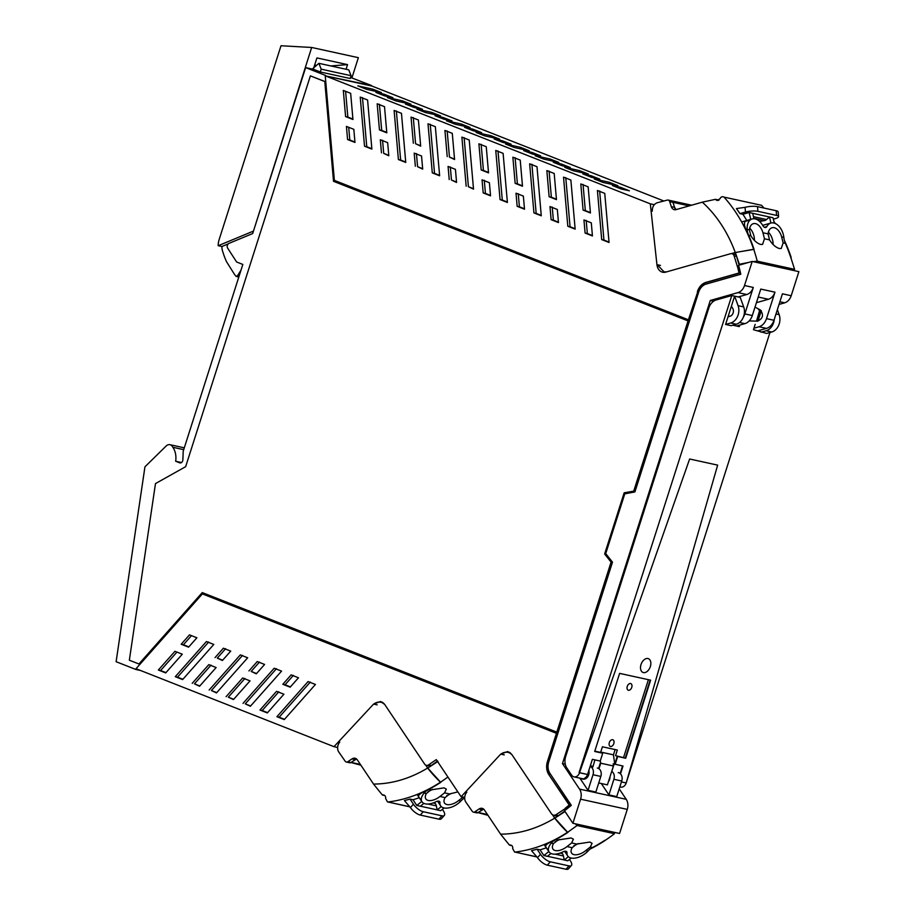 <?xml version="1.0" encoding="UTF-8"?>
<svg xmlns="http://www.w3.org/2000/svg" width="915" height="915" viewBox="0 0 915 915"><rect width="100%" height="100%" fill="white"/><g stroke="black" fill="none" stroke-linecap="round" stroke-linejoin="round"><path stroke-width="1.37" d="M591.49 766.747L590.324 765.764L593.092 766.312M350.525 77.432L371.513 85.507L325.237 75.842L650.313 203.839L654.271 204.708M663.867 201.003L371.936 86.056L325.614 75.922M384.128 94.222L392.901 97.676L384.677 95.869L375.905 92.426L384.128 94.222L384.392 95.766M366.595 89.327L357.822 85.873L372.645 89.121L381.418 92.575L366.595 89.327M431.766 112.396L416.943 109.16L425.715 112.614L440.538 115.85L431.766 112.396L432.052 113.998M461.332 124.04L446.509 120.791L455.27 124.246L470.093 127.494L461.332 124.04L461.606 125.641M490.886 135.683L476.063 132.435L484.836 135.889L499.659 139.137L490.886 135.683L491.172 137.273M413.683 105.854L405.471 104.058L414.243 107.513L422.456 109.308L413.683 105.854L413.957 107.398M443.249 117.497L435.025 115.702L443.798 119.156L452.021 120.952L443.249 117.497L443.523 119.041M502.369 140.773L494.157 138.977L502.918 142.431L511.142 144.227L502.369 140.773L502.644 142.328M472.803 129.141L481.576 132.595L473.364 130.799L464.591 127.345L472.803 129.141L473.078 130.685M402.2 100.764L387.377 97.516L396.149 100.97L410.972 104.219L402.2 100.764L402.486 102.354M620.61 187.335L612.398 185.539L621.171 188.993L629.383 190.789L620.61 187.335L620.885 188.879M591.056 175.703L582.832 173.896L591.605 177.35L599.828 179.157L591.056 175.703L591.33 177.247M561.49 164.06L553.278 162.264L562.05 165.718L570.262 167.514L561.49 164.06L561.764 165.604M531.935 152.416L523.712 150.62L532.484 154.075L540.696 155.87L531.935 152.416L532.198 153.96M609.138 182.234L594.304 178.997L603.077 182.451L617.899 185.688L609.138 182.234L609.413 183.835M579.572 170.602L564.749 167.353L573.522 170.808L588.345 174.056L579.572 170.602L579.847 172.192M550.006 158.958L535.184 155.722L543.956 159.164L558.779 162.412L550.006 158.958L550.292 160.56M520.452 147.315L505.629 144.078L514.402 147.532L529.225 150.769L520.452 147.315L520.726 148.916M216.752 692.632L211.388 690.516L242.567 655.38M233.691 699.3L228.327 697.184L244.923 678.473M256.543 673.543L251.179 671.427L259.494 662.048M250.641 705.968L245.277 703.852L276.444 668.716M199.813 685.953L194.449 683.848L211.045 665.136M222.665 660.195L217.29 658.091L225.616 648.701M267.569 712.636L262.205 710.52L278.8 691.82M290.421 686.879L285.057 684.763L293.383 675.384M284.519 719.316L279.155 717.2L310.322 682.064M191.475 635.65L183.412 644.743L188.833 646.882M176.927 652.098L160.594 670.512L165.958 672.628M182.874 679.285L177.51 677.18L208.677 642.033M429.981 766.118A4.449 3.397 102.3 0 1 429.924 766.107L426.379 765.329A4.449 3.397 -77.7 0 0 426.539 765.352A4.449 3.397 -77.7 0 0 428.552 764.894L431.057 765.443M382.287 702.148L381.212 702.331M609.013 242.075L603.934 240.085L599.645 190.983M592.405 235.544L587.338 233.542L586.183 220.435M590.404 212.589L585.326 210.587L583.049 184.441M575.123 228.739L570.056 226.737L565.767 177.636M558.436 222.162L553.369 220.172L552.225 207.065M556.434 199.207L551.356 197.217L549.08 171.071M541.245 215.391L536.167 213.401L531.889 164.3M524.467 208.792L519.4 206.79L518.256 193.683M522.465 185.837L517.398 183.835L515.111 157.689M507.368 202.055L502.289 200.053L498 150.952M490.509 195.421L485.43 193.42L484.287 180.312M488.496 172.455L483.429 170.464L481.141 144.318M396.355 110.932L400.644 160.034L405.722 162.035M345.596 91.34L347.837 117.074L352.916 119.076M382.562 140.258L383.705 153.365L388.772 155.356M447.172 130.948L449.459 157.083L454.526 159.084M348.707 127.322L349.816 140.018L354.94 142.042M362.477 97.596L366.766 146.697L371.833 148.688M379.416 104.264L381.692 130.399L386.771 132.401M464.122 137.616L468.411 186.717L473.478 188.719M416.439 153.594L417.583 166.702L422.65 168.703M413.294 117.6L415.582 143.747L420.648 145.748M450.317 166.93L451.461 180.049L456.539 182.039M430.244 124.28L434.534 173.381L439.6 175.371M312.678 68.751L318.877 63.329L321.199 69.163L320.296 71.976L313.673 69.368L305.644 67.607L252.677 233.554L229.002 243.367A2.962 2.253 -77.7 0 0 227.652 248.159L236.642 261.999L242.83 264.435L183.217 451.209L182.863 459.833A2.962 2.253 102.3 0 1 179.946 462.91A2.962 2.253 102.3 0 1 179.672 462.83L175.669 461.251L181.525 462.532M318.877 63.329L348.752 69.86L351.074 75.705L350.182 78.507L320.296 71.976M372.645 89.121L372.92 90.711M211.388 690.516L216.5 692.918L247.668 657.782L240.325 654.888L209.146 690.024M228.327 697.184L233.439 699.586L250.035 680.874L242.681 677.981L226.085 696.692M251.179 671.427L256.28 673.829L264.607 664.45L257.252 661.556L248.937 670.935M245.277 703.852L250.378 706.266L281.557 671.118L274.203 668.225L243.035 703.372M194.449 683.848L199.55 686.25L216.146 667.538L208.803 664.645L192.207 683.356M217.29 658.091L222.402 660.493L230.729 651.114L223.374 648.209L215.059 657.599M276.559 691.328L283.913 694.222L267.317 712.934L259.963 710.04L276.559 691.328M262.205 710.52L259.963 710.04M298.484 677.786L290.169 687.176L282.815 684.283L291.142 674.893L298.484 677.786M285.057 684.763L282.815 684.283M279.155 717.2L276.913 716.708L308.081 681.572L315.435 684.466L284.256 719.602L276.913 716.708M181.17 644.251L188.57 647.168L196.897 637.789L189.497 634.873L181.17 644.251L183.412 644.743M158.352 670.02L165.695 672.914L182.291 654.202L174.948 651.308L158.352 670.02L160.594 670.512M206.435 641.541L213.79 644.435L182.623 679.582L175.268 676.688L206.435 641.541M177.51 677.18L175.268 676.688M428.552 764.894L436.272 759.622L461.103 796.725L464.706 797.514M556.446 733.315L547.479 761.406L556.446 733.315L202.398 593.904L136.026 668.716L333.986 746.674L373.606 704.07L380.571 701.485L384.7 704.447L424.514 763.922A4.449 3.397 -77.7 0 0 426.379 765.329M333.986 746.674L337.635 747.463M565.184 808.322A152.725 116.548 -77.7 0 0 569.176 805.006L569.542 805.086A152.725 116.548 -77.7 0 1 565.562 808.403L555.668 814.945L553.484 815.379L551.711 814.11L511.817 754.498L507.676 751.535L500.722 754.12L461.103 796.725M509.392 752.199L508.214 752.405M556.8 732.183L611.071 562.119L604.643 553.987L624.167 492.796L634.152 491.058L624.545 492.876L605.009 554.067L611.449 562.199L557.178 732.263L202.261 592.588L138.931 663.981L202.592 592.714M138.931 663.981L129.347 660.207L155.481 483.589L182.485 468.457A9.47 7.229 -77.7 0 0 182.52 468.434L185.654 466.684L310.379 75.865L324.802 81.549L333.518 181.307L688.057 320.913L633.775 490.978M603.934 240.085L601.693 239.593L597.404 190.492L604.758 193.385L609.047 242.486L601.693 239.593M591.296 222.837L592.44 235.944L585.097 233.05L583.953 219.943L591.296 222.837M587.338 233.542L585.097 233.05M583.084 210.095L590.438 212.989L588.151 186.843L580.808 183.949L583.084 210.095L585.326 210.587M570.056 226.737L567.815 226.245L563.526 177.144L570.869 180.038L575.158 229.139L567.815 226.245M557.327 209.466L558.47 222.574L551.127 219.68L549.984 206.573L557.327 209.466M553.369 220.172L551.127 219.68M549.126 196.725L556.469 199.619L554.193 173.473L546.838 170.579L549.126 196.725L551.356 197.217M536.167 213.401L533.925 212.909L529.648 163.808L536.991 166.702L541.28 215.803L533.925 212.909M523.357 196.084L524.512 209.203L517.158 206.31L516.014 193.191L523.357 196.084M519.4 206.79L517.158 206.31M515.156 183.343L522.499 186.237L520.223 160.102L512.869 157.197L515.156 183.343L517.398 183.835M502.289 200.053L500.048 199.573L495.758 150.46L503.113 153.365L507.402 202.467L500.048 199.573M489.399 182.714L490.543 195.821L483.189 192.928L482.045 179.82L489.399 182.714M485.43 193.42L483.189 192.928M481.187 169.973L488.53 172.866L486.254 146.72L478.9 143.827L481.187 169.973L483.429 170.464M405.757 162.435L401.468 113.334L394.113 110.441L398.402 159.542L405.757 162.435M400.644 160.034L398.402 159.542M352.95 119.476L350.662 93.33L343.319 90.436L345.596 116.582L352.95 119.476M347.837 117.074L345.596 116.582M381.464 152.874L380.32 139.766L387.663 142.66L388.806 155.767L383.705 153.365M447.218 156.591L444.93 130.456L452.285 133.35L454.572 159.496L449.459 157.083M346.43 126.419L347.574 139.526L354.974 142.443L353.831 129.335L346.43 126.419M349.816 140.018L347.574 139.526M364.525 146.206L371.879 149.099L367.59 99.998L360.236 97.104L364.525 146.206L366.766 146.697M379.45 129.919L386.805 132.812L384.517 106.666L377.174 103.772L379.45 129.919L381.692 130.399M468.411 186.717L473.513 189.119L469.235 140.018L461.881 137.124L466.17 186.225M415.341 166.21L414.198 153.102L421.541 155.996L422.696 169.103L417.583 166.702M413.34 143.255L411.052 117.109L418.407 120.002L420.683 146.148L415.582 143.747M449.219 179.557L448.076 166.45L455.43 169.344L456.574 182.451L451.461 180.049M439.635 175.783L435.346 126.682L428.003 123.788L432.292 172.889L439.635 175.783M434.534 173.381L432.292 172.889M650.313 203.839L656.936 264.641A10.351 7.903 102.3 0 0 662.677 272.224A10.351 7.903 102.3 0 0 665.765 272.11L730.559 253.718A4.438 3.385 102.3 0 1 731.886 253.672A4.438 3.385 102.3 0 1 734.105 255.845L737.742 267.649A152.691 116.514 -77.7 0 1 739.057 272.979L739.434 273.059A152.691 116.514 -77.7 0 0 738.108 267.729A1.773 1.35 -77.7 0 1 738.668 265.647M664.507 272.35A10.351 7.903 102.3 0 1 663.569 271.698M569.176 805.006L548.851 774.639L569.542 805.086M547.479 761.406A13.611 10.385 -77.7 0 0 548.851 774.639M688.057 320.913L634.152 491.058M333.518 181.307L688.423 320.993M324.802 81.549L333.895 181.387M310.379 75.865L325.18 81.629M547.856 761.486A13.611 10.385 -77.7 0 0 549.217 774.719M556.812 733.395L202.398 593.904M325.237 75.842L334.375 180.381L688.412 319.793L697.756 291.782A13.611 10.385 -77.7 0 1 706.323 282.461L739.434 273.059M688.412 319.793L697.756 291.782M706.323 282.461L705.945 282.38A13.611 10.385 -77.7 0 0 697.379 291.702M731.886 253.672L735.431 254.45A4.438 3.385 102.3 0 1 735.729 254.542M705.945 282.38L739.057 272.979M140.544 670.501L135.82 669.46L136.358 668.854M183.709 449.654L172.821 447.275A5.948 4.541 102.3 0 0 169.973 444.701A5.948 4.541 102.3 0 0 166.164 445.994L145.279 466.49A1.178 0.904 -77.7 0 0 144.879 467.302L116.114 661.705L135.82 669.46M172.821 447.275A17.751 13.542 102.3 0 1 175.669 461.251M305.644 67.607L325.58 75.453M565.562 808.403A1.773 1.361 -77.7 0 0 564.818 810.484M618.38 772.626L618.231 772.603A6.657 5.078 102.3 0 1 618.38 772.626A6.657 5.078 102.3 0 1 621.72 781.01L616.733 796.61L608.921 794.906L601.315 783.526M611.712 771.368A6.657 5.078 102.3 0 1 613.896 779.294L608.921 794.906M609.985 776.801A6.211 4.735 102.3 0 1 608.441 781.627M597.495 768.062L597.346 768.028A6.657 5.078 102.3 0 1 597.495 768.062A6.657 5.078 102.3 0 1 600.823 776.435L595.848 792.047L588.036 790.331L593.012 774.731L600.823 776.435M590.106 766.473A6.657 5.078 102.3 0 1 593.012 774.731M588.837 770.43A6.211 4.735 102.3 0 1 588.871 770.567A6.211 4.735 102.3 0 1 586.435 778.207A6.211 4.735 102.3 0 1 582.947 779.123A6.211 4.735 102.3 0 1 582.786 779.088L580.007 778.345L588.036 790.331M743.38 317.128A11.838 9.036 -77.7 0 0 744.844 313.914L753.285 287.459C751.981 291.176 749.808 293.532 746.777 294.527L737.993 292.606L710.269 300.475L562.462 763.602L579.538 789.107A10.351 7.903 102.3 0 1 580.579 799.184L572.893 823.271L619.581 833.485L627.267 809.398A10.351 7.903 102.3 0 0 626.226 799.321L619.215 788.844M572.893 823.271L564.704 811.033A1.773 1.35 -77.7 0 1 564.532 810.701A152.725 116.548 102.3 0 0 571.303 805.337L549.938 773.404C547.879 770.087 547.479 766.255 548.748 761.898L612.49 562.165L605.719 553.598L624.785 493.848L634.907 491.938L698.648 292.194A11.838 9.036 -77.7 0 1 706.094 284.096L740.795 274.237A152.725 116.548 102.3 0 0 738.577 265.339A1.773 1.35 -77.7 0 1 738.897 265.201L752.199 261.427L798.887 271.641L791.201 295.728C789.908 299.457 787.735 301.824 784.681 302.819L779.031 304.421M583.942 779.203L580.007 778.345M562.462 763.602L565.276 764.208M710.269 300.475L713.62 301.207M737.993 292.606A10.351 7.903 -77.7 0 0 744.513 285.514L752.199 261.427M736.552 326.003L744.867 323.647A11.838 9.036 -77.7 0 0 752.313 315.549L760.754 289.083L774.959 292.171C773.644 295.911 771.482 298.267 768.44 299.262L756.419 302.682M729.987 316.247L728.214 316.19M738.256 296.94L746.777 294.527M758.215 330.75L766.53 328.382C770.007 327.25 772.489 324.539 773.976 320.284L766.507 318.649L774.959 292.171M791.201 295.728L782.428 293.807L773.976 320.284M766.53 328.382L759.061 326.758C762.538 325.614 765.02 322.915 766.507 318.649M759.061 326.758L753.949 328.199M755.001 307.108L760.216 309.876C763.968 314.886 763.041 318.649 757.414 321.176L749.213 320.902M739.983 264.892L739.354 264.286L748.676 262.422M793.053 270.36L793.66 269.982A50.096 12.25 175 0 0 794.597 269.342L757.243 261.175A171.574 130.925 -77.7 0 0 753.731 249.28L735.374 252.529L739.068 264.698M757.243 261.175A50.096 12.25 175 0 0 754.818 261.484L753.4 261.679M675.339 209.752L672.948 202.318A2.962 2.253 -77.7 0 0 671.45 200.785A2.962 2.253 -77.7 0 0 670.604 200.808M753.731 249.28L754.04 249.36A171.574 130.925 -77.7 0 0 748.642 235.315A17.751 13.542 -77.7 0 1 747.155 229.471L746.08 229.768L746.526 230.694A171.574 130.925 -77.7 0 1 748.607 235.235A17.751 13.542 -77.7 0 0 748.642 235.315A171.574 130.925 -77.7 0 1 754.04 249.36L735.271 252.506A153.629 117.234 -77.7 0 0 702.32 202.169L676.071 209.615A5.913 4.518 -77.7 0 1 674.309 209.684A5.913 4.518 -77.7 0 1 671.301 206.63L674.572 207.35L676.036 209.627M735.374 252.529L739.354 264.286M794.597 269.342L790.766 257.389A171.574 130.925 -77.7 0 0 785.356 243.344L783.137 242.864L781.25 248.503L779.26 248.503C775.691 247.37 772.454 244.499 769.538 239.89L768.051 233.874A11.243 6.725 74.2 0 1 770.293 228.75A11.243 6.725 74.2 0 1 772.043 227.744A11.243 6.725 74.2 0 1 781.261 235.681A11.243 6.725 74.2 0 1 781.616 236.836L783.137 242.864M769.538 239.89L764.471 238.781L762.572 244.419L760.582 244.419C757.014 243.287 753.777 240.405 750.86 235.796L749.374 229.791A11.243 6.725 74.2 0 1 750.7 225.776A11.243 6.725 74.2 0 1 753.365 223.66A11.243 6.725 74.2 0 1 755.493 223.615A11.243 6.725 74.2 0 1 762.938 232.753L768.051 233.874M773.106 244.488A11.243 6.725 74.2 0 0 773.038 242.715A11.243 6.725 74.2 0 0 768.36 232.227M764.471 238.781L762.938 232.753M754.429 240.405A11.243 6.725 74.2 0 0 754.372 238.621A11.243 6.725 74.2 0 0 749.694 228.144M747.155 229.471L749.374 229.791M762.698 225.353L770.853 223.043A15.338 9.173 74.2 0 1 773.758 222.986A15.338 9.173 74.2 0 1 778.997 226.268A13.222 7.903 74.2 0 1 783.846 237.328L783.869 237.5A17.751 13.542 -77.7 0 0 785.356 243.344A171.574 130.925 -77.7 0 1 790.766 257.389L791.189 257.481A51.72 12.65 -5 0 1 791.109 257.538M770.853 223.043A15.338 9.173 74.2 0 0 766.839 226.565A4.118 2.471 -105.8 0 1 765.764 227.503A4.118 2.471 -105.8 0 1 763.019 225.925A15.338 9.173 74.2 0 0 755.081 218.891A15.326 9.161 74.2 0 0 752.187 218.96A15.326 9.161 74.2 0 0 750.22 219.966A13.222 7.903 74.2 0 0 750.186 219.989A13.222 7.903 74.2 0 0 747.143 229.299M718.63 200.316L715.278 199.367L702.32 202.169M753.628 249.257A171.574 130.925 -77.7 0 0 724.017 197.102L761.589 205.315A171.574 130.925 102.3 0 1 763.968 208.048M761.589 205.315L724.017 197.102C722.267 196.302 720.974 196.794 720.128 198.589L717.2 200.534L715.278 199.367M652.269 211.171C652.235 206.859 653.893 204.045 657.245 202.741L667.332 200.099A2.962 2.253 -77.7 0 1 668.179 200.076A2.962 2.253 -77.7 0 1 669.688 201.597L671.301 206.63M666.452 271.915L663.958 271.789L657.21 264.698M731.371 253.615L735.271 252.506M734.745 254.301L735.557 254.073M689.247 205.886L672.948 202.318L671.255 200.762L691.626 205.2M669.688 201.597L672.948 202.318L674.572 207.35M773.896 221.384A171.574 130.925 102.3 0 1 775.234 223.477M784.304 240.176A171.574 130.925 102.3 0 1 791.189 257.481M746.789 220.504L745.176 221.396C743.998 223.088 744.307 225.879 746.08 229.768M753.971 218.754L752.679 213.286L749.122 212.509L750.758 219.36M753.88 218.342L764.345 220.629L759.599 221.453M774.307 223.123L773.026 217.736L769.481 216.958L770.922 223.02M752.679 213.309L769.435 216.981L766.553 219.52L753.48 216.661M764.345 220.629A5.913 4.518 -77.7 0 0 764.608 220.584A5.913 4.518 -77.7 0 0 766.553 219.52M746.777 220.492A171.562 130.925 -77.7 0 0 742.911 214.27L749.122 212.509M745.062 207.305L745.473 212.04L739.926 213.618A171.562 130.925 -77.7 0 0 737.17 209.604A171.562 130.925 -77.7 0 0 736.426 208.563L743.769 207.533A29.577 22.578 -77.7 0 0 745.062 207.305L746.468 207.007A8.876 2.173 175 0 1 757.517 206.641L776.195 210.725L776.595 215.414A8.876 2.173 -5 0 1 778.596 216.581A8.876 2.173 -5 0 1 775.36 218.582L773.369 219.143M776.595 215.414L757.917 211.331A8.876 2.173 -5 0 0 745.473 212.04M739.926 213.618L742.911 214.27M776.195 210.725A8.876 2.173 -5 0 1 778.185 211.891L778.596 216.581M575.341 823.82A50.096 19.146 41.6 0 0 577.113 825.524L567.643 832.295L554.845 818.147L564.749 811.102M564.681 811.09L568.055 816.031M577.113 825.524L614.468 833.702A50.096 19.146 41.6 0 0 614.182 832.318L614.182 832.307M614.468 833.702A171.574 130.925 102.3 0 1 604.998 840.473L604.678 840.393A171.574 130.925 102.3 0 1 592.52 847.519A17.751 13.542 102.3 0 0 588.048 851.019L585.703 850.653L588.196 848.651L590.301 847.038L592.52 847.519A17.751 13.542 102.3 0 0 592.451 847.564M475.526 812.028A2.962 2.253 -77.7 0 0 476.681 812.829A2.962 2.253 -77.7 0 0 478.202 812.497L483.623 809.1M483.429 808.963L478.202 812.497L487.455 814.522M554.845 818.147L564.601 811.799M567.643 832.295L567.963 832.364A171.574 130.925 102.3 0 1 555.805 839.49L558.024 839.97L571.143 837.968L573.396 839.204L571.635 842.955L567.025 846.569A11.243 5.856 146.2 0 1 560.655 850.069A11.243 5.856 146.2 0 1 552.935 849.051A11.243 5.856 146.2 0 1 553.037 844.442A11.243 5.856 146.2 0 1 553.461 843.607L558.024 839.97M571.635 842.955L576.702 844.065L589.82 842.052L592.074 843.287L590.301 847.038M576.702 844.065L572.138 847.69A11.243 5.856 146.2 0 0 571.612 853.135A11.243 5.856 146.2 0 0 574.06 854.656A11.243 5.856 146.2 0 0 581.219 853.42A11.243 5.856 146.2 0 0 585.703 850.653M551.333 842.99L551.23 843.115A13.222 6.885 146.2 0 0 548.726 851.27L545.615 846.638C545.42 845.277 547.101 843.733 550.67 842.006L551.333 842.99A17.751 13.542 102.3 0 1 555.805 839.49A171.574 130.925 102.3 0 0 567.963 832.364L567.54 832.273A51.72 19.775 -138.4 0 1 554.742 818.124L552.683 815.048M566.236 851.373L567.014 852.54A15.338 7.995 146.2 0 0 567.723 855.96A15.338 7.995 146.2 0 0 571.063 858.03A15.326 7.983 146.2 0 0 577.502 857.572A13.222 6.885 146.2 0 0 577.548 857.561A13.222 6.885 146.2 0 0 587.933 851.144M548.714 851.27A15.338 7.995 146.2 0 0 549.046 851.876A15.338 7.995 146.2 0 0 552.385 853.947A15.338 7.995 146.2 0 0 563.057 851.842A4.118 2.15 -33.8 0 1 566.808 851.831A4.118 2.15 -33.8 0 1 567.014 852.54M555.199 841.571A11.243 5.856 146.2 0 0 559.614 839.41M573.877 845.654A11.243 5.856 146.2 0 0 578.291 843.504M487.969 815.311L474.931 811.788L479.037 809.009A5.913 4.518 -77.7 0 1 482.079 808.334A5.913 4.518 -77.7 0 1 484.447 810.027L500.608 834.171C519.148 834.057 537.185 828.716 554.742 818.124M556.48 816.569L556.068 815.94M511.016 845.117L509.243 844.877L500.608 834.171M511.668 754.292A13.016 9.928 -77.7 0 0 508.008 752.37A13.016 9.928 -77.7 0 0 500.871 754.154M466.833 792.161A7.103 5.421 -77.7 0 0 465.907 802.192L472.254 811.308A2.962 2.253 -77.7 0 0 473.41 812.12A2.962 2.253 -77.7 0 0 474.931 811.788M592.52 847.519A171.574 130.925 102.3 0 0 604.678 840.393L605.089 840.405M605.101 840.485A171.574 130.925 102.3 0 1 590.267 848.971M567.54 832.273A171.574 130.925 -77.7 0 1 514.973 852.082L536.911 856.943M514.585 852.059L512.675 848.56C512.96 846.455 512.148 845.323 510.25 845.197L509.243 844.877M568.329 856.68L564.246 860.009L563.423 855.971A5.913 4.518 102.3 0 0 562.508 853.787A5.913 4.518 102.3 0 0 562.336 853.558L561.513 852.54M569.439 859.437L570.377 860.832A8.876 3.397 -138.4 0 1 571.406 865.487L568.432 868.85A8.876 3.397 41.6 0 1 566.008 869.25L547.33 865.167L550.304 861.816A8.876 3.397 -138.4 0 1 540.49 854.29L537.071 849.177L540.056 849.829L543.887 855.548L547.433 856.326L550.956 853.466M550.67 842.006L551.551 841.606A171.574 130.925 102.3 0 0 555.737 839.524A17.751 13.542 102.3 0 1 555.805 839.49M564.246 860.009L567.792 860.786L571.154 858.053M550.304 861.816L568.981 865.899A8.876 3.397 -138.4 0 0 571.406 865.487M564.212 859.951L547.479 856.291M543.887 855.548L548.828 851.533M546.324 847.805A171.562 130.925 102.3 0 1 540.056 849.829M537.071 849.177A171.562 130.925 102.3 0 1 532.656 850.378A171.562 130.925 102.3 0 1 531.489 850.664L536.613 856.589A29.577 22.578 102.3 0 1 537.482 857.675L540.49 854.29M547.33 865.167A8.876 3.397 -138.4 0 1 538.42 858.853L537.482 857.675M447.927 777.041L440.572 782.199L427.762 768.051L437.61 760.994L438.445 762.87M348.455 761.932A2.962 2.253 -77.7 0 0 349.61 762.744A2.962 2.253 -77.7 0 0 351.131 762.401L356.553 759.015M356.358 758.867L351.131 762.401L360.384 764.425M427.762 768.051L437.53 761.703M440.572 782.199L440.893 782.268A171.574 130.925 102.3 0 1 428.735 789.393L430.954 789.874L444.072 787.872L446.326 789.107L444.553 792.859L439.955 796.473A11.243 5.856 146.2 0 1 433.584 799.973A11.243 5.856 146.2 0 1 425.864 798.955A11.243 5.856 146.2 0 1 425.955 794.346A11.243 5.856 146.2 0 1 426.39 793.511L430.954 789.874M444.553 792.859L449.631 793.968L457.866 791.887M439.166 801.277L439.943 802.444A15.338 7.995 146.2 0 0 440.653 805.863A15.338 7.995 146.2 0 0 443.992 807.934A15.326 7.983 146.2 0 0 450.432 807.476A13.222 6.885 146.2 0 0 450.477 807.465A13.222 6.885 146.2 0 0 460.863 801.048L460.977 800.934A17.751 13.542 102.3 0 1 464.694 797.846M449.631 793.968L445.067 797.594A11.243 5.856 146.2 0 0 444.541 803.038A11.243 5.856 146.2 0 0 446.989 804.56A11.243 5.856 146.2 0 0 454.149 803.324A11.243 5.856 146.2 0 0 458.632 800.556L463.23 796.942M424.263 792.893L424.16 793.019A13.222 6.885 146.2 0 0 421.643 801.174L418.544 796.542C418.349 795.181 420.031 793.637 423.599 791.91L424.263 792.893A17.751 13.542 102.3 0 1 428.735 789.393A171.574 130.925 102.3 0 0 440.893 782.268L440.47 782.176A51.72 19.775 -138.4 0 1 427.66 768.028L425.681 765.066M421.643 801.185A15.338 7.995 146.2 0 0 421.975 801.78A15.338 7.995 146.2 0 0 425.315 803.85A15.338 7.995 146.2 0 0 435.986 801.746A4.118 2.15 -33.8 0 1 439.738 801.734A4.118 2.15 -33.8 0 1 439.943 802.444M428.129 791.475A11.243 5.856 146.2 0 0 432.543 789.313M446.806 795.558A11.243 5.856 146.2 0 0 451.209 793.408M360.899 765.215L347.86 761.692L351.966 758.912A5.913 4.518 -77.7 0 1 355.009 758.238A5.913 4.518 -77.7 0 1 357.365 759.93L373.537 784.075C392.078 783.961 410.114 778.619 427.66 768.028M383.945 795.021L382.173 794.78L373.537 784.075M384.392 704.001A13.016 9.928 -77.7 0 0 380.937 702.274A13.016 9.928 -77.7 0 0 373.743 704.104M339.762 742.076A7.103 5.421 -77.7 0 0 338.836 752.096L345.184 761.211A2.962 2.253 -77.7 0 0 346.339 762.023A2.962 2.253 -77.7 0 0 347.86 761.692M464.694 798.12A171.574 130.925 102.3 0 1 463.196 798.875M440.47 782.176A171.574 130.925 -77.7 0 1 387.903 801.986L409.84 806.858M387.514 801.963L385.604 798.463C385.878 796.359 385.078 795.226 383.179 795.101L382.173 794.78M441.259 806.584L437.164 809.912L436.352 805.875A5.913 4.518 102.3 0 0 435.437 803.69A5.913 4.518 102.3 0 0 435.266 803.462L434.431 802.455M442.368 809.34L443.295 810.736A8.876 3.397 -138.4 0 1 444.335 815.391L441.362 818.753A8.876 3.397 41.6 0 1 438.937 819.154L420.26 815.071L423.233 811.719A8.876 3.397 -138.4 0 1 413.42 804.194L410 799.081L412.985 799.733L416.817 805.452L420.362 806.229L423.885 803.37M423.599 791.91L424.469 791.509A171.574 130.925 102.3 0 0 428.666 789.428A17.751 13.542 102.3 0 1 428.735 789.393M437.164 809.912L440.721 810.69L444.084 807.956M423.233 811.719L441.911 815.803A8.876 3.397 -138.4 0 0 444.335 815.391M437.141 809.855L420.397 806.195M416.817 805.452L421.758 801.437M419.253 797.708A171.562 130.925 102.3 0 1 412.985 799.733M410 799.081A171.562 130.925 102.3 0 1 405.585 800.282A171.562 130.925 102.3 0 1 404.419 800.568L409.531 806.492A29.577 22.578 102.3 0 1 410.412 807.579L413.42 804.194M420.26 815.071A8.876 3.397 -138.4 0 1 411.338 808.757L410.412 807.579M602.722 753.239L594.716 751.409L602.299 753.068L600.606 752.405L602.402 746.789L617.339 750.048L615.543 755.676L625.265 758.089L650.165 680.062L625.688 758.261L650.611 680.165L619.615 673.383L594.693 751.478L602.722 753.239L600.229 761.051L592.382 759.336L587.544 774.502A5.913 4.518 102.3 0 1 584.159 778.448L585.577 778.757M600.72 752.061L613.439 754.841L614.743 764.151L617.236 756.339L625.265 758.089L615.543 755.676M622.566 765.935L620.141 773.518L622.566 765.935M769.961 332.511L626.192 782.966L717.646 465.129L689.636 458.998L579.504 772.752L587.544 774.502L579.081 772.58L731.806 295.534L716.251 299.948A11.838 9.024 -77.7 0 0 712.373 302.225A11.838 9.024 -77.7 0 0 708.793 308.058L565.676 756.511A11.838 9.024 -77.7 0 0 566.865 768.017L571.658 775.177A5.913 4.518 -77.7 0 0 573.488 776.709A5.913 4.518 -77.7 0 0 574.025 776.869A5.913 4.518 -77.7 0 0 579.504 772.752L689.636 458.998L708.873 463.207A14.789 9.482 111.5 0 0 708.873 463.207L717.646 465.129L626.192 782.966A5.913 4.518 102.3 0 1 620.713 787.083L619.844 786.889M777.361 309.693L779.168 314.657A11.838 9.024 -77.7 0 1 771.768 331.996L766.656 333.449L753.468 329.709L755.172 324.368M759.725 310.094L758.649 309.819A36.131 27.576 102.3 0 1 759.725 310.094L756.499 321.154M739.755 325.1L739.274 326.598L732.869 325.202M725.572 324.459L731.177 325.683L736.289 324.23A11.838 9.024 102.3 0 0 743.689 306.902L740.212 297.375L734.608 296.151L725.572 324.459L730.685 323.006L736.289 324.23M731.806 295.534L734.608 296.151L738.085 305.667A11.838 9.024 102.3 0 1 730.685 323.006M613.439 754.841L615.12 749.568M623.584 757.426L648.392 679.673M594.796 751.135L600.606 752.405M612.65 739.709A3.546 2.276 111.5 0 0 609.39 742.42A3.546 2.276 111.5 0 0 610.271 746.388A3.546 2.276 111.5 0 0 610.499 746.457A3.546 2.276 111.5 0 0 613.759 743.746A3.546 2.276 111.5 0 0 612.878 739.778A3.546 2.276 111.5 0 0 612.65 739.709M628.433 690.265A3.546 2.276 111.5 0 0 631.693 687.565A3.546 2.276 111.5 0 0 630.801 683.596A3.546 2.276 111.5 0 0 630.584 683.528A3.546 2.276 111.5 0 0 627.324 686.239A3.546 2.276 111.5 0 0 628.205 690.196A3.546 2.276 111.5 0 0 628.433 690.265M626.192 782.966L621.422 781.925L626.192 782.966M614.331 763.991L613.21 763.75L613.439 765.992L600.732 763.213L600.263 760.914M598.582 768.474L600.309 763.041L598.582 768.474M588.78 774.559L587.602 774.296M771.768 331.996L766.164 330.772A11.838 9.024 -77.7 0 0 774.284 319.301M611.849 771.196L614.159 763.956M594.922 759.896L592.851 767.044M731.382 306.239L732.709 308.366A4.804 3.671 102.3 0 1 730.09 316.224L728.02 316.807M766.164 330.772L761.063 332.214M641.015 664.542A7.4 4.747 111.5 0 0 642.971 672.445A7.4 4.747 111.5 0 0 650.348 666.577A7.4 4.747 111.5 0 0 648.392 658.674A7.4 4.747 111.5 0 0 641.015 664.542A7.4 4.747 111.5 0 0 642.971 672.445A7.4 4.747 111.5 0 0 650.348 666.577A7.4 4.747 111.5 0 0 648.392 658.674A7.4 4.747 111.5 0 0 641.015 664.542M620.507 773.861L623.012 766.038L614.743 764.151L617.236 756.339L625.688 758.261M615.166 764.322L617.659 756.499M598.97 768.726L600.732 763.213L613.439 765.992L607.411 784.864L598.742 782.966M253.375 231.369L311.672 47.466L358.36 57.679L351.943 77.798M313.296 69.288L316.922 57.92L347.551 64.622L346.064 69.277M311.672 47.466L281.008 45.75L219.12 239.673A14.789 11.289 102.3 0 0 218.205 245.712L253.009 231.278M218.205 245.712L221.888 246.512A14.789 11.289 -77.7 0 0 222.151 249.326A14.789 11.289 -77.7 0 0 223.043 252.506A70.993 54.179 -77.7 0 0 226.6 261.827L234.652 274.626L235.99 276.239L237.351 276.01L235.99 276.239M228.224 243.882L221.888 246.512M241 270.165L237.351 276.01L239.021 276.376M347.551 64.622L330.807 65.937M314.737 64.782L315.389 64.931M761.017 310.448L757.597 321.176M321.199 69.163L351.074 75.705M373.606 704.07L377.152 704.847M500.722 754.12L504.268 754.898M656.936 264.641L660.481 265.419M555.668 814.945L558.196 815.494M734.105 255.845L736.381 256.337M613.896 779.294L621.72 781.01M580.579 799.184L627.267 809.398M579.538 789.107L626.226 799.321M779.889 301.767L784.681 302.819M753.285 287.459L744.513 285.514M752.313 315.549L744.844 313.914M744.867 323.647L739.56 322.492M758.215 297.032L768.44 299.262M750.86 235.796L748.642 235.315M783.846 237.328L781.616 236.836M745.176 221.396L750.22 219.966M764.357 227.275L766.839 226.565M757.517 206.641L757.917 211.331M572.138 847.69L567.025 846.569M551.23 843.115L553.461 843.607M482.308 809.718L479.037 809.009M562.336 853.558L560.129 853.077M555.05 854.141L563.423 855.971M566.008 869.25L568.981 865.899M514.973 852.082L536.842 856.863M510.25 845.197L511.794 845.529M445.067 797.594L439.955 796.473M460.863 801.048L458.632 800.556M424.16 793.019L426.39 793.511M355.237 759.622L351.966 758.912M435.266 803.462L433.058 802.981M427.98 804.045L436.352 805.875M438.937 819.154L441.911 815.803M387.903 801.986L409.771 806.767M383.179 795.101L384.723 795.432M738.085 305.667L743.689 306.902M779.168 314.657L775.989 313.971M553.484 815.379L557.041 816.157M169.973 444.701L184.292 447.835M757.963 321.154L761.291 310.723M741.642 221.945L752.187 218.96M668.179 200.076L671.45 200.785M663.958 271.789L665.617 272.155M719.007 200.088L715.69 199.367M564.601 851.293L567.723 855.96M544.15 844.556L549.046 851.876M510.387 752.885L508.008 752.37M476.681 812.829L473.41 812.12M509.815 845.231L511.988 845.712M437.53 801.197L440.653 805.863M417.08 794.46L421.975 801.78M383.179 702.766L380.937 702.274M349.61 762.744L346.339 762.023M382.745 795.135L384.918 795.615M584.422 779.145L574.025 776.869M238.804 277.028L236.413 276.502"/></g></svg>
